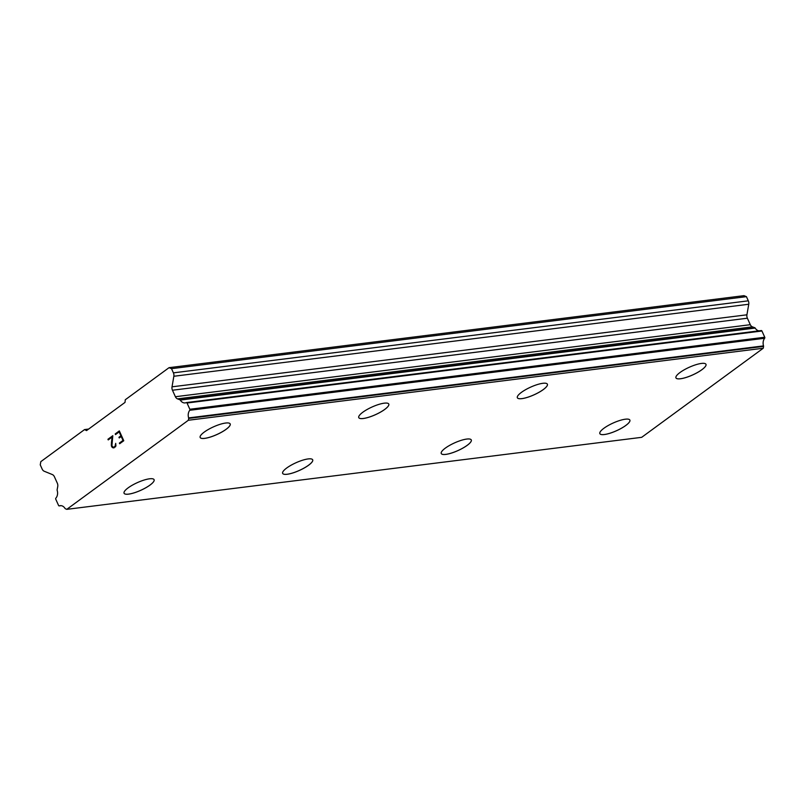 <?xml version="1.0" encoding="UTF-8"?>
<svg xmlns="http://www.w3.org/2000/svg" width="805" height="805" viewBox="0 0 805 805"><rect width="100%" height="100%" fill="white"/><g stroke="black" fill="none" stroke-linecap="round" stroke-linejoin="round"><path stroke-width="1.21" d="M629.872 420.079A16.472 4.206 -24.3 0 1 621.54 428.169A16.472 4.206 -24.3 0 1 604.384 434.509A16.472 4.206 -24.3 0 1 599.846 433.633M604.404 434.529A16.472 4.206 -24.3 0 1 599.856 433.643A16.472 4.206 -24.3 0 1 608.147 425.553A16.472 4.206 -24.3 0 1 625.324 419.204A16.472 4.206 -24.3 0 1 629.872 420.089A16.472 4.206 -24.3 0 1 621.581 428.18A16.472 4.206 -24.3 0 1 604.404 434.529M445.799 454.372A16.472 4.206 -24.3 0 1 441.251 453.497A16.472 4.206 -24.3 0 1 449.552 445.427A16.472 4.206 -24.3 0 1 466.729 439.067A16.472 4.206 -24.3 0 1 471.287 439.953A16.472 4.206 -24.3 0 1 462.945 448.033A16.472 4.206 -24.3 0 1 445.799 454.372M471.287 439.953A16.472 4.206 -24.3 0 1 462.986 448.043A16.472 4.206 -24.3 0 1 445.809 454.402A16.472 4.206 -24.3 0 1 441.261 453.517M287.204 474.246A16.472 4.206 -24.3 0 1 282.656 473.37A16.472 4.206 -24.3 0 1 290.957 465.29A16.472 4.206 -24.3 0 1 308.144 458.931A16.472 4.206 -24.3 0 1 312.692 459.826A16.472 4.206 -24.3 0 1 304.35 467.896A16.472 4.206 -24.3 0 1 287.204 474.246M312.692 459.826A16.472 4.206 -24.3 0 1 304.391 467.916A16.472 4.206 -24.3 0 1 287.214 474.266A16.472 4.206 -24.3 0 1 282.666 473.38M154.097 479.689A16.472 4.206 -24.3 0 1 145.796 487.78A16.472 4.206 -24.3 0 1 128.619 494.139A16.472 4.206 -24.3 0 1 124.071 493.244A16.472 4.206 -24.3 0 1 132.372 485.153A16.472 4.206 -24.3 0 1 149.549 478.804A16.472 4.206 -24.3 0 1 154.097 479.689A16.472 4.206 -24.3 0 1 145.765 487.77A16.472 4.206 -24.3 0 1 128.609 494.109A16.472 4.206 -24.3 0 1 124.061 493.234M705.975 364.323A16.472 4.206 -24.3 0 1 697.673 372.413A16.472 4.206 -24.3 0 1 680.497 378.773A16.472 4.206 -24.3 0 1 675.948 377.887A16.472 4.206 -24.3 0 1 684.25 369.797A16.472 4.206 -24.3 0 1 701.427 363.437A16.472 4.206 -24.3 0 1 705.975 364.323A16.472 4.206 -24.3 0 1 697.643 372.403A16.472 4.206 -24.3 0 1 680.487 378.742A16.472 4.206 -24.3 0 1 675.948 377.867M547.37 384.176A16.472 4.206 -24.3 0 1 539.048 392.266A16.472 4.206 -24.3 0 1 521.892 398.616A16.472 4.206 -24.3 0 1 517.353 397.74M521.902 398.636A16.472 4.206 -24.3 0 1 517.353 397.75A16.472 4.206 -24.3 0 1 525.655 389.66A16.472 4.206 -24.3 0 1 542.832 383.301A16.472 4.206 -24.3 0 1 547.38 384.196A16.472 4.206 -24.3 0 1 539.078 392.287A16.472 4.206 -24.3 0 1 521.902 398.636M388.785 404.06A16.472 4.206 -24.3 0 1 380.493 412.15A16.472 4.206 -24.3 0 1 363.307 418.509A16.472 4.206 -24.3 0 1 358.758 417.604A16.472 4.206 -24.3 0 1 367.06 409.524A16.472 4.206 -24.3 0 1 384.237 403.174A16.472 4.206 -24.3 0 1 388.785 404.06A16.472 4.206 -24.3 0 1 380.453 412.14A16.472 4.206 -24.3 0 1 363.297 418.479A16.472 4.206 -24.3 0 1 358.758 417.614M204.701 438.343A16.472 4.206 -24.3 0 1 200.163 437.467A16.472 4.206 -24.3 0 1 208.465 429.397A16.472 4.206 -24.3 0 1 225.642 423.038A16.472 4.206 -24.3 0 1 230.19 423.933A16.472 4.206 -24.3 0 1 221.858 432.003A16.472 4.206 -24.3 0 1 204.701 438.343M230.19 423.933A16.472 4.206 -24.3 0 1 221.898 432.023A16.472 4.206 -24.3 0 1 204.722 438.373A16.472 4.206 -24.3 0 1 200.163 437.487M123.004 440.426L121.233 436.491L123.014 440.426L119.371 443.092L119.663 443.746L119.361 443.092L123.004 440.426M121.223 436.501L119.241 437.95L118.949 437.296L119.251 437.94M118.949 437.296L120.931 435.837L118.959 437.296M120.931 435.837L119.15 431.913L120.941 435.837M119.15 431.913L115.518 434.579L115.216 433.925L115.528 434.569M119.331 430.917L115.236 433.925L119.331 430.906L123.769 440.738L119.653 443.746M115.699 443.344L115.92 445.859L115.447 446.835L113.183 447.862L114.089 447.832M112.609 447.64L111.835 446.936L112.63 447.64M111.835 446.936L111.402 445.96L111.855 446.926M111.402 445.96L111.321 444.773L111.412 445.96M111.321 444.773L111.482 442.187L111.332 444.773M111.482 442.187L112.106 437.075L111.493 442.187M112.106 437.075L108.232 439.912L107.94 439.258L108.242 439.902M115.457 444.229L115.125 446.212L115.457 444.229M115.115 446.212L113.827 447.147L115.115 446.212M107.94 439.258L112.811 435.686L111.915 445.678L113.002 447.178L113.827 447.147M112.811 435.696L107.951 439.258M172.029 386.823A4.488 3.351 82.9 0 0 172.461 390.234L175.389 396.724A4.488 3.351 82.9 0 0 177.513 398.867L180.038 399.823A0.886 0.654 82.9 0 1 180.27 400.075A7.064 5.263 82.9 0 0 185.17 402.913A7.064 5.263 82.9 0 0 186.257 402.611A0.835 0.624 82.9 0 1 187.022 403.013L189.849 409.262A0.835 0.624 82.9 0 1 189.759 410.288A7.064 5.263 82.9 0 0 188.632 417.906A0.896 0.674 82.9 0 1 188.662 418.419L188.36 420.25L66.775 509.344L65.386 508.75A0.896 0.674 82.9 0 1 65.054 508.458A7.064 5.263 82.9 0 0 60.174 505.661A7.064 5.263 82.9 0 0 59.318 505.872A0.835 0.624 82.9 0 1 58.574 505.449L55.756 499.201A0.835 0.624 82.9 0 1 55.867 498.154A7.064 5.263 82.9 0 0 57.155 490.285A0.886 0.654 82.9 0 1 57.105 489.903L57.719 486.643A4.488 3.351 82.9 0 0 57.336 483.231L54.408 476.741A4.488 3.351 82.9 0 0 52.315 474.548L44.235 471.247A4.488 3.351 82.9 0 1 42.142 469.043L40.25 464.857L40.824 461.637L84.575 429.568L86.527 430.605L125.006 402.409L125.288 399.743L169.04 367.674L171.515 368.67L173.407 372.856A4.488 3.351 82.9 0 1 173.85 376.267L172.029 386.823L746.929 314.805L748.751 304.25A4.488 3.351 -97.1 0 0 748.308 300.829L746.426 296.653L743.951 295.656L169.04 367.674M758.874 330.855A7.064 5.263 82.9 0 1 755.171 328.058A0.886 0.654 -97.1 0 0 754.939 327.806L752.423 326.85A4.488 3.351 82.9 0 1 750.3 324.697L747.372 318.217A4.488 3.351 82.9 0 1 746.929 314.805M66.775 509.344L641.686 437.326L763.261 348.233L763.563 346.392A0.896 0.674 -97.1 0 0 763.532 345.888A7.064 5.263 82.9 0 1 764.659 338.271A0.835 0.624 -97.1 0 0 764.75 337.245L761.933 330.996A0.835 0.624 -97.1 0 0 761.158 330.593L186.519 402.581M84.575 429.568L88.62 429.065M188.36 420.25L763.261 348.233M188.632 417.906L763.532 345.888M180.038 399.823L754.939 327.806M175.389 396.724L750.3 324.697M171.515 368.67L746.426 296.653M59.318 505.872L61.059 505.651M188.662 418.419L763.563 346.392M189.759 410.288L764.659 338.271M189.849 409.262L764.75 337.245M187.022 403.013L761.933 330.996M180.27 400.075L755.171 328.058M177.513 398.867L752.423 326.85M172.461 390.234L747.372 318.217M173.85 376.267L748.751 304.25M173.407 372.856L748.308 300.829M59.218 505.892L61.11 505.661M186.388 402.57L761.288 330.553"/></g></svg>
